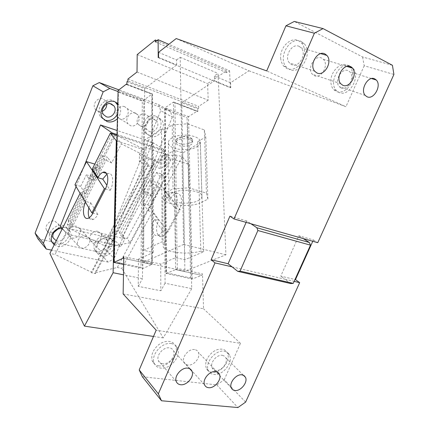 <?xml version="1.0" encoding="UTF-8"?>
<svg xmlns="http://www.w3.org/2000/svg" width="429" height="429" viewBox="0 0 429 429"><rect width="100%" height="100%" fill="white"/><g stroke="black" fill="none" stroke-linecap="round" stroke-linejoin="round"><path stroke-width="0.32" stroke-dasharray="2.15 1.61" d="M312.773 241.275L313.379 239.929L298.847 235.789L280.764 276.142L295.002 279.499M232.078 266.876L284.931 279.209L280.764 276.142M290.867 283.58L284.931 279.209L294.16 281.365M245.608 402.123L224.222 379.794L216.79 384.899L142.342 376.726M216.79 384.899L237.918 407.55M224.222 379.794L240.476 343.329L156.167 330.191M211.878 372.324C209.234 371.954 207.379 370.608 206.311 368.286C204.649 362.982 206.537 357.781 211.98 352.681C215.396 349.957 218.774 348.793 222.115 349.185C224.592 349.592 226.351 350.863 227.391 352.997L228.008 354.96C229.799 362.687 219.664 373.643 211.878 372.324M158.875 365.857C155.625 365.395 153.421 363.717 152.257 360.816C150.761 355.303 152.772 350.053 158.29 345.066C161.974 342.208 165.669 340.996 169.38 341.436C172.42 341.945 174.512 343.532 175.659 346.198L176.094 347.592C178.335 355.78 167.524 367.299 158.875 365.857M194.616 349.587C188.883 348.428 181.521 357.084 183.966 362.135C184.69 363.792 185.993 364.763 187.875 365.031C193.699 366.076 200.911 357.378 198.391 352.381C197.678 350.809 196.418 349.876 194.616 349.587M224.206 351.238C226.684 351.641 228.448 352.917 229.494 355.056C233.489 362.408 222.624 375.981 213.915 374.469C211.261 374.109 209.406 372.763 208.333 370.431C204.504 362.961 215.69 349.463 224.206 351.238M222.394 355.319L224.49 356.14L225.863 357.829C228.442 362.623 221.348 371.434 215.707 370.42C214.007 370.179 212.805 369.315 212.114 367.825C209.604 362.977 216.838 354.198 222.394 355.319M299.329 46.488L301.137 47.866C307.223 53.909 298.809 68.533 291.543 64.565L289.516 62.999C283.58 56.859 292.187 42.358 299.329 46.488M301.437 41.602L304.118 43.64C313.556 52.896 300.686 75.44 289.457 69.412L286.24 66.924C277.177 57.427 290.497 35.173 301.437 41.602M280.764 59.036C279.075 47.941 290.717 36.202 298.707 40.83L301.389 42.862C307.035 48.568 304.783 61.792 297.426 66.892C293.822 69.439 290.277 69.981 286.803 68.511L283.59 66.028L282.69 64.79L281.349 61.846L280.764 59.036M137.012 72.034L208.199 100.198L207.598 83.585L226.544 70.823L226.635 72.683L229.542 70.737L168.79 44.332M226.635 72.683L155.352 41.935M176.201 38.551L248.911 70.796L230.539 82.77L230.786 87.548L230.416 87.784L176.308 65.197L176.668 64.929L158.553 57.363M176.668 64.929L176.587 59.963L158.537 52.333M126.941 81.762L144.637 88.54L176.308 65.197L158.199 57.636M208.199 100.198L198.675 106.365L198.729 108.215L127.896 81.022M198.729 108.215L197.726 108.864L181.773 102.756L214.554 80.765L214.355 75.928L218.034 73.434L225.917 254.794L184.904 271.198L143.597 262.183L143.602 260.988L123.804 256.644M190.594 277.965L187.082 117.675L188.535 116.645L164.951 107.877L164.741 108.414L165.176 109.567L166.42 272.817L190.594 277.965L192.251 279L188.535 116.645L197.319 111.057L197.807 111.642L181.821 105.566L184.904 271.198M181.773 102.756L181.821 105.566L173.402 102.123L197.109 111.143M197.807 111.642L197.726 108.864M177.274 268.377L175.595 269.627L173.402 102.123L164.951 107.877L166.184 273.471L175.595 269.627L201.807 275.338L202.52 273.916L177.274 268.377L174.941 102.949M166.42 272.817L165.948 273.45L192.251 279L201.807 275.338M392.433 65.288L362.591 56.977L294.283 21.45M340.899 87.816L339.301 86.626C333.719 81.231 341.913 67.015 348.434 70.806L349.849 71.852C355.544 77.166 347.517 91.452 340.899 87.816M362.591 56.977L364.2 65.766L393.908 74.448M349.211 66.393L349.764 66.913C355.067 71.943 352.788 84.717 345.822 89.715C342.481 92.16 339.253 92.728 336.138 91.415L333.606 89.532C332.062 87.784 331.161 85.5 330.909 82.679C329.67 72.367 340.529 61.197 347.662 65.364L349.158 66.35M350.472 66.205L352.579 67.761C361.384 75.901 349.099 97.903 338.878 92.374L336.347 90.487C327.81 82.153 340.487 60.307 350.472 66.205M162.612 363.813C160.516 363.513 159.095 362.43 158.339 360.569C155.979 355.292 163.535 346.702 169.476 347.876C171.482 348.203 172.86 349.244 173.606 351.002C176.051 356.231 168.651 364.87 162.612 363.813M171.337 343.565C174.383 344.074 176.48 345.661 177.627 348.332C181.424 356.349 170.099 369.664 160.768 368.087C157.513 367.632 155.303 365.953 154.14 363.047C150.547 354.901 162.232 341.715 171.337 343.565M123.139 293.951L203.534 308.794L202.52 273.916M240.476 343.329L203.534 308.794M113.835 262.419L114.425 261.754L141.061 267.423L142.31 101.105L152.172 94.053L152.005 264.489L123.777 258.338M114.425 261.754L118.409 92.256L117.916 90.948M123.665 264.452L142.75 268.5L141.061 267.423M118.109 90.465L143.844 100.032L142.75 268.5L152.027 264.478L123.777 258.322M126.887 84.685L144.621 91.425L143.602 260.988L151.721 262.768L152.236 264.023L152.027 264.478M151.721 262.768L151.914 94.198L152.381 93.892L126.265 84.197M144.637 88.54L144.621 91.425L151.914 94.198M127.928 79.075L198.675 106.365M230.416 87.784L229.542 70.737M230.539 82.77L214.355 75.928M230.786 87.548L214.554 80.765M176.587 59.963L180.185 57.282L183.58 244.455L143.597 262.183M180.185 57.282L218.034 73.434M225.917 254.794L183.58 244.455M248.911 70.796L345.946 106.714L266.709 70.914M364.2 65.766L345.946 106.714M321.809 58.156C314.993 54.21 306.644 68.517 312.398 74.249L314.194 75.606C321.117 79.386 329.29 64.988 323.402 59.352L321.809 58.156M246.123 222.388L246.755 220.935L250.911 223.745M298.847 235.789L303.185 238.556M313.379 239.929L317.766 242.691M137.21 54.58L207.598 83.585M226.544 70.823L156.939 40.664M246.755 220.935L229.933 216.141M104.467 248.589L98.606 252.011L108.188 262.114L114.178 258.564L104.467 248.589L160.725 110.725L172.329 117.085L170.2 110.875L158.596 104.66L118.892 89.865M170.2 110.875L117.905 91.49M98.606 252.011L37.881 238.738M108.188 262.114L51.539 250.145M172.329 117.085L114.178 258.564M158.596 104.66L160.725 110.725M57.818 229.172C58.773 227.338 58.891 225.574 58.172 223.884L54.719 221.101C49.914 219.707 44.326 225.772 46.455 230.089L47.608 231.735L49.346 232.786L53.748 232.69M76.753 226.33C72.04 224.952 66.538 231.161 68.774 235.349L72.093 237.972C76.871 239.296 82.293 233.006 79.971 228.845L76.753 226.33M124.651 106.687C119.418 104.467 113.626 112.478 117.197 116.994L119.75 118.919C125.064 121.08 130.759 112.95 127.064 108.483L124.651 106.687M145.452 114.152C140.342 111.974 134.652 120.082 138.261 124.41L140.599 126.131C145.785 128.25 151.378 120.04 147.662 115.76L145.452 114.152M97.957 231.36C93.334 229.998 87.918 236.331 90.246 240.39L93.334 242.771C98.021 244.074 103.357 237.671 100.954 233.644L97.957 231.36M106.757 104.22L105.657 100.938L103.008 98.922C97.662 96.659 91.758 104.547 95.281 109.256L98.069 111.422L102.413 111.208M135.553 113.122C130.228 110.87 124.265 119.123 127.89 123.734L130.486 125.697C135.896 127.885 141.758 119.514 138.009 114.956L135.553 113.122M117.256 118.806C121.139 114.28 121.707 109.642 118.956 104.896L117.621 103.41M150.37 136.283C158.516 139.548 167.326 126.512 161.497 119.82L158.097 117.348C150.123 113.932 141.087 126.721 146.664 133.537L150.37 136.283M101.576 255.845C108.95 257.818 117.342 247.656 113.567 241.361L112.655 240.031L108.928 237.838C101.705 235.73 93.12 245.726 96.702 252.102C97.715 254.081 99.34 255.33 101.576 255.845M54.183 244.884L57.368 246.31C65.052 248.337 73.718 238.54 70.211 231.826C69.144 229.606 67.353 228.174 64.838 227.536L61.106 227.424M86.014 236.02L83.349 236.025L80.716 237.167C77.729 239.532 76.764 242.246 77.826 245.308L81.199 247.967C85.779 249.19 91.189 243.479 89.538 239.184L89.291 238.567L86.014 236.02M116.881 134.475L165.299 150.482L152.595 142.38L113.149 238.824L60.232 226.464M83.821 167.026L76.056 186.583M152.595 142.38L116.978 130.47M148.102 134.867C156.22 138.122 164.983 125.161 159.17 118.495L155.775 116.034C147.833 112.623 138.846 125.343 144.407 132.127L148.102 134.867M149.442 131.58C154.697 133.714 160.419 125.316 156.671 120.973L154.429 119.342C149.249 117.138 143.431 125.434 147.072 129.831L149.442 131.58M56.242 240.792L56.901 240.98C61.856 242.315 67.482 236.009 65.229 231.655L62.184 228.968M54.644 243.972L55.604 244.235C63.261 246.267 71.879 236.529 68.377 229.842C67.315 227.627 65.53 226.201 63.025 225.563C55.545 223.396 46.729 232.92 50 239.682L52.156 242.589M99.641 253.802C106.982 255.775 115.331 245.667 111.567 239.393C110.575 237.58 109.03 236.411 106.939 235.886C99.748 233.773 91.205 243.71 94.782 250.064C95.79 252.032 97.41 253.282 99.641 253.802M105.657 239.028C100.965 237.671 95.436 244.149 97.78 248.273L100.912 250.675C105.668 251.973 111.116 245.426 108.693 241.334L105.657 239.028M115.197 101.904L112.72 100.504C104.403 96.959 95.061 109.325 100.488 116.726L104.049 119.83M117.364 114.27C118.833 111.063 118.908 107.963 117.584 104.966M62.296 228.737L67.197 234.137L120.924 246.407L113.149 238.824M161.733 173.949L127.225 238.444L129.966 242.723L164.854 177.794L161.733 173.949L156.644 172.388L122.12 237.237L119.337 232.834L121.455 233.344L124.957 238.851L120.924 246.407M121.455 233.344L165.299 150.482M119.337 232.834L162.607 151.196L164.72 151.887M156.644 172.388L161.154 178.003L170.876 159.861L162.875 150.547L162.607 151.196M164.854 177.794L161.154 178.003M122.12 237.237L127.225 238.444M111.867 133.558L111.535 134.384L113.857 135.151L70.495 221.085L68.168 220.527L70.613 225.027L72.957 225.579L70.495 221.085M116.415 135.226L114.13 134.47L113.857 135.151M162.875 150.547L116.86 135.371M111.535 134.384L68.168 220.527M170.876 159.861L155.588 160.06L149.287 158.054L103.448 245.249L69.686 228.636L67.321 224.244L101.92 155.588L107.556 157.314L72.957 225.579M155.588 160.06L109.77 246.675L103.448 245.249M149.287 158.054L121.386 143.854L111.626 162.999L104.671 159.486L101.92 155.588M111.626 162.999L107.556 157.314M104.671 159.486L69.686 228.636M114.13 134.47L121.386 143.854M67.197 234.137L71.235 226.163L70.613 225.027L67.321 224.244M124.957 238.851L71.235 226.163M129.966 242.723L109.77 246.675M191.919 138.792C189.35 135.548 177.96 136.073 176.34 139.505L176.051 140.621L176.753 142.058C179.907 145.78 193.216 144.187 192.557 140.144L191.919 138.792M196.75 146.804C199.179 145.351 200.359 143.71 200.284 141.881C200.59 135.291 179.805 132.491 171.627 138.143C169.423 139.559 168.345 141.114 168.399 142.803C168.179 149.464 188.336 152.209 196.75 146.804M191.967 140.894C188.964 137.119 175.386 138.696 176.078 142.718L176.786 144.149C179.944 147.855 193.27 146.268 192.61 142.24L191.967 140.894M198.241 200.595C200.761 199.303 201.989 197.849 201.92 196.241C202.273 190.422 180.743 188.004 172.265 193.018C169.981 194.278 168.865 195.651 168.919 197.147C168.688 203.019 189.516 205.384 198.241 200.595M206.429 193.109L204.349 129.933L187.457 123.783L172.238 124.919L164.334 130.019L161.524 129.032L144.332 140.208L153.26 143.189L145.951 147.828L166.854 154.671L174.271 150.204L182.706 153.019L200.338 142.621L197.715 141.704L199.469 203.341L207.877 199.169L206.429 193.109L188.873 187.816L173.01 188.851L164.774 193.307L165.117 242.492L162.103 241.763L143.667 250.305L153.233 252.504L142.626 257.303L142.487 278.668L123.477 274.823M116.726 140.916L143.34 149.56L142.626 257.303L138.487 259.175L160.714 264.066L164.918 262.264L164.205 156.333L188.948 164.366L191.736 288.642L165.063 283.242L164.918 262.264L175.697 257.657L184.695 259.722L203.625 251.802L200.826 251.126L199.469 203.341C185.998 208.129 162.602 204.37 162.8 197.168L164.774 193.307L164.334 130.019M197.715 141.704L205.781 136.921L204.349 129.933M85.494 202.268L85.859 201.507L80.475 192.578L80.105 193.307M105.336 188.921L110.274 190.288L106.842 185.178M92.246 169.155L97.029 170.554L85.253 193.86L80.475 192.578M100.236 168.576L97.796 164.993L91.999 176.491L94.38 180.142L100.236 168.576L94.584 166.908L97.029 170.554M97.796 164.993L94.788 164.098M110.274 190.288C114.591 182.384 112.779 171.375 107.711 173.74L106.923 174.126M89.264 217.685C90.262 219.492 91.64 220.05 93.399 219.348C95.013 218.602 96.493 216.956 97.833 214.414L92.895 213.165M88.867 207.877L90.712 202.778L85.859 201.507M97.833 214.414L90.712 202.778M74.973 184.776L80.647 186.331L85.253 193.86M115.503 134.76L55.014 254.483L49.893 253.416M116.86 135.451L142.487 148.514L139.441 154.37L139.371 162.049L148.118 164.779L91.334 272.168L55.014 254.483M148.123 164.339L139.441 154.37M91.999 176.491L86.385 174.887L88.728 178.55L94.38 180.142M132.604 195.297L91.715 272.882L95.372 273.611L151.63 167.24L147.984 166.109L132.604 195.297M91.334 272.168L91.715 272.882M138.487 259.175L138.24 286.352L160.827 290.744L160.714 264.066M151.63 167.24L151.63 165.991L147.989 164.859L147.984 166.109M139.371 162.049L145.903 158.011L166.94 164.693L160.312 168.576L151.764 165.916L151.764 165.476L94.986 272.898L117.321 267.449L177.644 155.266L163.32 155.293L160.28 161.014L151.764 165.476M160.312 168.576L160.28 161.014M159.904 188.916L164.119 190.149L170.731 198.536C172.201 195.908 173.906 194.273 175.836 193.635C181.215 191.602 183.65 202.129 179.338 209.459L180.201 209.695L167.83 232.089L147.866 204.73L142.857 203.357L148.171 210.73L159.904 188.916L157.105 185.333L151.271 196.23L146.187 194.793L152.027 183.837L157.105 185.333M148.171 210.73L152.392 211.862L121.857 268.393L117.321 267.449M188.948 164.366L182.159 156.757L177.644 155.266M182.159 156.757L164.119 190.149M95.372 273.611L94.986 272.898M154.451 219.439L162.629 230.775C161.293 233.151 159.77 234.668 158.054 235.323C152.579 237.634 150.214 226.705 154.451 219.439L158.725 220.554L152.392 211.862M167.83 232.089L162.629 230.775M175.011 208.258C179.317 200.89 176.92 190.331 171.562 192.385C169.637 193.034 167.937 194.675 166.463 197.313L175.011 208.258L179.338 209.459L166.972 231.874C165.632 234.234 164.103 235.741 162.387 236.39C156.896 238.685 154.488 227.788 158.725 220.554M151.271 196.23L148.573 192.637L143.517 191.195L149.297 180.309L152.027 183.837M143.517 191.195L146.187 194.793M166.463 197.313L170.731 198.536M147.866 204.73L159.357 183.301L180.201 209.695M148.573 192.637L142.857 203.357M159.357 183.301L149.297 180.309M80.647 186.331L86.385 174.887M94.584 166.908L88.728 178.55M191.736 288.642L163.234 337.902L121.857 268.393M163.234 337.902L153.496 336.443M142.487 148.514L143.34 149.56M138.24 286.352L142.487 278.668M165.063 283.242L160.827 290.744M164.205 156.333L163.32 155.293M200.826 251.126C186.942 255.33 162.875 252.129 163.079 245.86L165.117 242.492M161.524 129.032L162.103 241.763M143.667 250.305L144.332 140.208M153.233 252.504L153.26 143.189M145.903 158.011L145.951 147.828M166.94 164.693L166.854 154.671M175.697 257.657L174.271 150.204M184.695 259.722L182.706 153.019M203.625 251.802L200.338 142.621M207.877 199.169L205.781 136.921M187.457 123.783L188.873 187.816M172.238 124.919L173.01 188.851M165.176 109.567L187.082 117.675M118.409 92.256L142.31 101.105M229.494 355.056L227.391 352.997M231.306 387.891L212.114 367.825M243.334 375.193L225.863 357.829M320.736 53.614L301.137 47.866M286.24 66.924L283.59 66.028M304.118 43.64L301.389 42.862M173.654 102.048L197.319 111.057M164.741 108.414L165.948 273.45M201.834 275.327L175.617 269.616M365.294 95.463L339.301 86.626M352.579 67.761L349.764 66.913M314.741 71.268L289.516 62.999M336.347 90.487L333.606 89.532M208.333 370.431L206.311 368.286M176.255 381.467L158.339 360.569M189.677 368.699L173.606 351.002M177.627 348.332L175.659 346.198M154.14 363.047L152.257 360.816M204.542 384.781L191.774 370.726M190.219 369.015L183.966 362.135M217.224 372.029L198.391 352.381M371.525 78.561L349.849 71.852M152.381 93.892L152.236 264.023M126.464 84.095L126.786 84.213M126.893 84.256L152.327 93.935M340.765 83.73L312.398 74.249M346.9 66.441L323.402 59.352M117.197 116.994L127.89 123.734M127.064 108.483L138.009 114.956M159.17 118.495L161.497 119.82M144.407 132.127L146.664 133.537M138.261 124.41L147.072 129.831M147.662 115.76L156.671 120.973M46.455 230.089L53.282 238.052M58.172 223.884L65.229 231.655M111.567 239.393L113.567 241.361M94.782 250.064L96.702 252.102M90.246 240.39L97.78 248.273M100.954 233.644L108.693 241.334M100.488 116.726L102.574 118.104M117.605 104.091L118.956 104.896M105.657 100.938L110.173 103.679M95.281 109.256L103.437 114.543M50 239.682L51.737 241.747M79.971 228.845L89.291 238.567M68.774 235.349L77.826 245.308M68.377 229.842L70.211 231.826M192.128 139.044L184.218 136.213L176.34 139.505M200.284 141.881L201.92 196.241M168.399 142.803L168.919 197.147M107.711 173.74L106.467 173.375M93.399 219.348L88.471 218.13M158.054 235.323L162.387 236.39M171.562 192.385L175.836 193.635M162.8 197.168L163.079 245.86M192.61 142.24L192.557 140.144M176.078 142.718L176.051 140.621"/><path stroke-width="0.64" d="M295.002 279.499L295.468 279.611L312.773 241.275M294.16 281.365L299.678 282.652L295.468 279.611M299.678 282.652L245.608 402.123L237.918 407.55L161.497 400.772L142.342 376.726L139.216 369.943L158.349 393.827L161.497 400.772M158.349 393.827L215.009 262.891L232.078 266.876L228.11 263.738L246.123 222.388M187.843 368.162C189.897 368.457 191.296 369.508 192.042 371.31C194.493 376.651 186.797 385.698 180.604 384.727C178.459 384.454 177.011 383.37 176.255 381.467C173.89 376.067 181.751 367.063 187.843 368.162M241.983 374.833L244.112 375.632L245.495 377.343C248.069 382.223 240.701 391.425 234.947 390.492C233.21 390.277 231.998 389.414 231.306 387.891C228.796 382.958 236.315 373.782 241.983 374.833M215.653 371.589C209.781 370.511 202.097 379.617 204.542 384.781C205.266 386.481 206.59 387.451 208.521 387.687C214.489 388.642 222.018 379.504 219.498 374.399C218.785 372.79 217.503 371.852 215.653 371.589M123.665 264.452L113.835 262.419L118.109 90.465L114.028 262.409L123.102 258.178L123.804 256.644L123.139 293.951L156.167 330.191L139.216 369.943M325.048 53.99L326.877 55.411C333.022 61.669 324.185 76.963 316.8 72.882L314.741 71.268C308.746 64.908 317.792 49.726 325.048 53.99M168.79 44.332L158.14 39.699L155.352 41.935L155.352 39.977L156.939 40.664M314.398 33.215L234.025 218.956L317.766 242.691L393.908 74.448L392.433 65.288L323.053 28.587L314.398 33.215L285.939 25.81L266.709 70.914L176.201 38.551L158.537 52.333L158.553 57.363L158.199 57.636L158.14 39.699M285.939 25.81L294.283 21.45L323.053 28.587M366.902 96.691L365.294 95.463C359.684 89.908 368.28 75.064 374.866 78.957L376.297 80.035C382.014 85.51 373.595 100.407 366.902 96.691M118.109 90.465L126.265 84.197L126.887 84.685L126.941 81.762L127.896 81.022L127.928 79.075L137.012 72.034L137.21 54.58L155.352 39.977M342.578 85.135L340.765 83.73C334.963 77.794 343.774 62.763 350.686 66.838L352.3 68.072C358.231 73.922 349.608 89.028 342.578 85.135M293.254 283.376L240.068 271.096L257.877 230.512L256.853 227.756L309.384 242.514L310.499 245.157L293.254 283.376L290.867 283.58L237.736 271.359L240.068 271.096M310.499 245.157L257.877 230.512M303.185 238.556L309.384 242.514M250.911 223.745L256.853 227.756M237.736 271.359L232.078 266.876M215.009 262.891L211.122 259.733L228.11 263.738M234.025 218.956L229.933 216.141L211.122 259.733M118.892 89.865L99.281 82.561L109.776 88.476L103.191 91.822L92.862 85.795L99.281 82.561M117.905 91.49L109.776 88.476M35.092 233.129L43.404 243.297L46.23 249.024L37.881 238.738L35.092 233.129L92.862 85.795M103.191 91.822L43.404 243.297M51.539 250.145L46.23 249.024M53.748 232.69L57.818 229.172M102.413 111.208C105.271 109.76 106.719 107.432 106.757 104.22M117.621 103.41L114.875 101.786C106.526 98.225 97.131 110.666 102.574 118.104L107.009 121.563C110.73 122.635 114.146 121.718 117.256 118.806M61.106 227.424L59.728 227.729C52.847 230.679 50.188 235.349 51.737 241.747L54.183 244.884M116.978 130.47L100.509 124.962L83.821 167.026M76.056 186.583L60.232 226.464L62.296 228.737M62.184 228.968L61.722 228.845C56.837 227.45 51.131 233.666 53.282 238.052L56.242 240.792M52.156 242.589L54.644 243.972M104.049 119.83L104.907 120.174C110.189 121.418 114.339 119.45 117.364 114.27M117.584 104.966L115.197 101.904M106.269 116.742C111.792 118.967 117.728 110.752 114.028 106.011L111.347 103.957C105.915 101.668 99.871 109.749 103.437 114.543L106.269 116.742M100.509 124.962L112.125 132.899L116.881 134.475M112.125 132.899L111.867 133.558M116.86 135.371L116.415 135.226M123.477 274.823L113.106 272.721L116.286 140.776L116.726 140.916M106.923 174.126L102.772 179.113L97.919 177.724L92.246 169.155L110.382 133.07L116.286 140.776M97.919 177.724C99.399 174.882 101.04 173.08 102.847 172.319C107.893 169.932 109.652 180.968 105.336 188.921L92.895 213.165C91.554 215.723 90.079 217.38 88.471 218.13C83.532 220.64 81.671 210.135 85.494 202.268M80.105 193.307L49.893 253.416L84.427 326.12L113.106 272.721M106.842 185.178L102.772 179.113M94.788 164.098L86.502 161.636L74.973 184.776L91.903 212.918L104.344 188.647L86.502 161.636M104.344 188.647L105.336 188.921M91.903 212.918L92.895 213.165M88.867 207.877C87.977 211.964 88.111 215.229 89.264 217.685M116.86 135.451L110.382 133.07M153.496 336.443L84.427 326.12M123.777 258.338L123.075 258.188M245.495 377.343L243.334 375.193M326.877 55.411L320.736 53.614M192.042 371.31L189.677 368.699M191.774 370.726L190.219 369.015M219.498 374.399L217.224 372.029M376.297 80.035L371.525 78.561M123.777 258.322L123.102 258.178M352.3 68.072L346.9 66.441M116.785 103.603L117.605 104.091M110.173 103.679L114.028 106.011M106.467 173.375L102.847 172.319"/></g></svg>
